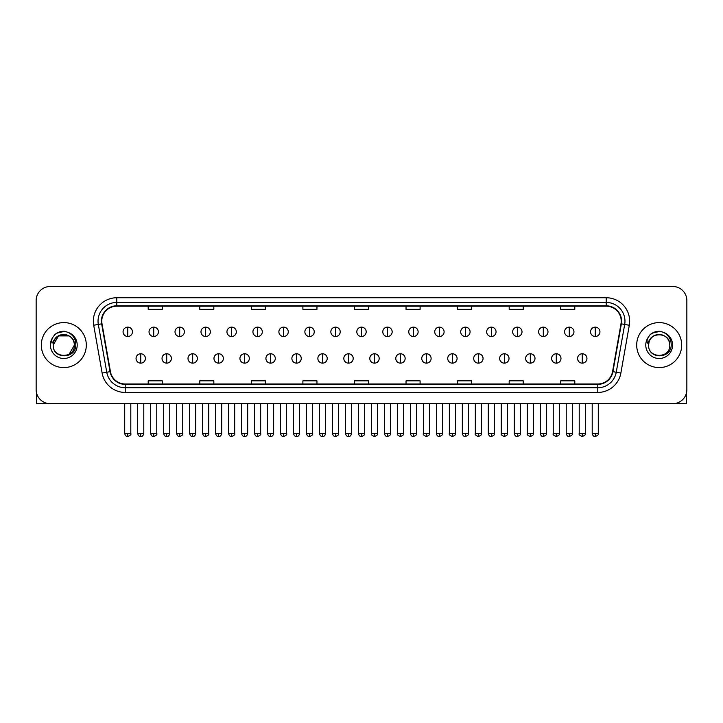 <?xml version="1.0" encoding="UTF-8"?>
<svg xmlns="http://www.w3.org/2000/svg" width="723" height="723" viewBox="0 0 723 723"><rect width="100%" height="100%" fill="white"/><g stroke="black" fill="none" stroke-linecap="round" stroke-linejoin="round"><path stroke-width="1.08" d="M41.31 345.088A22.503 22.503 0 0 0 63.814 367.591A22.503 22.503 0 0 0 86.308 345.088A22.503 22.503 0 0 0 63.814 322.594A22.503 22.503 0 0 0 41.31 345.088A22.503 22.503 0 0 0 63.814 367.591A22.503 22.503 0 0 0 86.308 345.088A22.503 22.503 0 0 0 63.814 322.594A22.503 22.503 0 0 0 41.31 345.088M636.692 345.088A22.503 22.503 0 0 0 659.186 367.591A22.503 22.503 0 0 0 681.69 345.088A22.503 22.503 0 0 0 659.186 322.594A22.503 22.503 0 0 0 636.692 345.088A22.503 22.503 0 0 0 659.186 367.591A22.503 22.503 0 0 0 681.69 345.088A22.503 22.503 0 0 0 659.186 322.594A22.503 22.503 0 0 0 636.692 345.088M101.78 321.184A15.002 15.002 0 0 1 116.783 306.181L606.217 306.181A15.002 15.002 0 0 1 620.994 323.787L612.562 371.604A15.002 15.002 0 0 1 597.785 384.003L125.215 384.003A15.002 15.002 0 0 1 110.438 371.604L102.006 323.787A15.002 15.002 0 0 1 101.78 321.184M101.41 321.184A15.373 15.373 0 0 0 101.645 323.85L110.077 371.667A15.373 15.373 0 0 0 125.215 384.374L597.785 384.374A15.373 15.373 0 0 0 612.923 371.667L621.355 323.85A15.373 15.373 0 0 0 606.217 305.802L116.783 305.802A15.373 15.373 0 0 0 101.41 321.184M93.701 325.251A23.443 23.443 0 0 1 116.783 297.74L606.217 297.74A23.443 23.443 0 0 1 629.299 325.251L620.867 373.068A23.443 23.443 0 0 1 597.785 392.444L125.215 392.444A23.443 23.443 0 0 1 102.133 373.068L93.701 325.251L98.319 324.437A18.753 18.753 0 0 1 116.783 302.431L606.217 302.431A18.753 18.753 0 0 1 624.681 324.437L616.249 372.255A18.753 18.753 0 0 1 597.785 387.754L125.215 387.754A18.753 18.753 0 0 1 106.751 372.255L98.319 324.437A18.753 18.753 0 0 1 98.03 321.184M686.85 300.551A14.062 14.062 0 0 0 672.788 286.489L50.212 286.489A14.062 14.062 0 0 0 36.15 300.551L36.15 389.625A14.062 14.062 0 0 0 50.212 403.696L672.788 403.696A14.062 14.062 0 0 0 686.85 389.625L686.85 300.551L686.85 389.625M612.923 371.667L616.249 372.255L624.681 324.437L629.299 325.251M354.469 306.181L354.469 309.354L368.531 309.354L368.531 306.181M302.901 306.181L302.901 309.354L316.963 309.354L316.963 306.181M251.333 306.181L251.333 309.354L265.395 309.354L265.395 306.181M199.765 306.181L199.765 309.354L213.827 309.354L213.827 306.181M148.197 306.181L148.197 309.354L162.259 309.354L162.259 306.181M406.037 306.181L406.037 309.354L420.099 309.354L420.099 306.181M457.605 306.181L457.605 309.354L471.667 309.354L471.667 306.181M509.173 306.181L509.173 309.354L523.235 309.354L523.235 306.181M560.741 306.181L560.741 309.354L574.803 309.354L574.803 306.181M368.531 384.003L368.531 380.831L354.469 380.831L354.469 384.003M316.963 384.003L316.963 380.831L302.901 380.831L302.901 384.003M265.395 384.003L265.395 380.831L251.333 380.831L251.333 384.003M213.827 384.003L213.827 380.831L199.765 380.831L199.765 384.003M162.259 384.003L162.259 380.831L148.197 380.831L148.197 384.003M420.099 384.003L420.099 380.831L406.037 380.831L406.037 384.003M471.667 384.003L471.667 380.831L457.605 380.831L457.605 384.003M523.235 384.003L523.235 380.831L509.173 380.831L509.173 384.003M574.803 384.003L574.803 380.831L560.741 380.831L560.741 384.003M36.15 300.551L36.15 389.625M672.788 286.489L50.212 286.489M50.212 403.696L672.788 403.696M127.754 327.139A4.69 4.69 0 0 0 123.064 331.821A4.69 4.69 0 0 0 127.754 336.511A4.69 4.69 0 0 0 132.445 331.821A4.69 4.69 0 0 0 127.754 327.139L127.754 336.511A4.69 4.69 0 0 0 132.445 331.821A4.69 4.69 0 0 0 127.754 327.139M140.741 353.764A4.69 4.69 0 0 0 136.051 358.454A4.69 4.69 0 0 0 140.741 363.145A4.69 4.69 0 0 0 145.431 358.454A4.69 4.69 0 0 0 140.741 353.764L140.741 363.145A4.69 4.69 0 0 0 145.431 358.454A4.69 4.69 0 0 0 140.741 353.764M153.728 327.139A4.69 4.69 0 0 0 149.037 331.821A4.69 4.69 0 0 0 153.728 336.511A4.69 4.69 0 0 0 158.418 331.821A4.69 4.69 0 0 0 153.728 327.139L153.728 336.511A4.69 4.69 0 0 0 158.418 331.821A4.69 4.69 0 0 0 153.728 327.139M179.702 327.139A4.69 4.69 0 0 0 175.011 331.821A4.69 4.69 0 0 0 179.702 336.511A4.69 4.69 0 0 0 184.383 331.821A4.69 4.69 0 0 0 179.702 327.139L179.702 336.511A4.69 4.69 0 0 0 184.383 331.821A4.69 4.69 0 0 0 179.702 327.139M205.666 327.139A4.69 4.69 0 0 0 200.985 331.821A4.69 4.69 0 0 0 205.666 336.511A4.69 4.69 0 0 0 210.357 331.821A4.69 4.69 0 0 0 205.666 327.139L205.666 336.511A4.69 4.69 0 0 0 210.357 331.821A4.69 4.69 0 0 0 205.666 327.139M231.64 327.139A4.69 4.69 0 0 0 226.95 331.821A4.69 4.69 0 0 0 231.64 336.511A4.69 4.69 0 0 0 236.331 331.821A4.69 4.69 0 0 0 231.64 327.139L231.64 336.511A4.69 4.69 0 0 0 236.331 331.821A4.69 4.69 0 0 0 231.64 327.139M166.715 353.764A4.69 4.69 0 0 0 162.024 358.454A4.69 4.69 0 0 0 166.715 363.145A4.69 4.69 0 0 0 171.396 358.454A4.69 4.69 0 0 0 166.715 353.764L166.715 363.145A4.69 4.69 0 0 0 171.396 358.454A4.69 4.69 0 0 0 166.715 353.764M192.679 353.764A4.69 4.69 0 0 0 187.998 358.454A4.69 4.69 0 0 0 192.679 363.145A4.69 4.69 0 0 0 197.37 358.454A4.69 4.69 0 0 0 192.679 353.764L192.679 363.145A4.69 4.69 0 0 0 197.37 358.454A4.69 4.69 0 0 0 192.679 353.764M218.653 353.764A4.69 4.69 0 0 0 213.972 358.454A4.69 4.69 0 0 0 218.653 363.145A4.69 4.69 0 0 0 223.344 358.454A4.69 4.69 0 0 0 218.653 353.764L218.653 363.145A4.69 4.69 0 0 0 223.344 358.454A4.69 4.69 0 0 0 218.653 353.764M53.701 341.907L53.195 345.088C52.616 359.485 75.897 359.223 75.825 345.088C75.87 339.25 73.258 335.002 67.998 332.354L64.826 331.306C61.003 331.08 57.641 332.209 54.722 334.677L52.806 337.415C51.649 339.385 51.387 341.292 52.047 343.136L55.463 338.075C58.635 334.894 62.422 333.845 66.814 334.93A10.601 10.601 0 0 0 53.701 341.907M66.814 334.93C71.55 336.611 74.08 340 74.406 345.088C75.056 358.762 52.562 358.762 53.213 345.088C52.562 331.423 75.056 331.423 74.406 345.088L69.11 354.27M53.213 345.088L58.509 335.915L69.11 335.915M55.12 334.351L58.771 332.228M59.675 331.902L63.606 331.27M64.745 331.306L56.9 333.122L54.749 334.65L56.9 333.122L63.913 331.27L56.9 333.122L54.749 334.65L56.9 333.122L63.913 331.27M649.082 341.907L648.576 345.088C647.998 359.485 671.278 359.223 671.206 345.088C671.251 339.25 668.639 335.002 663.38 332.354L660.207 331.306C656.385 331.08 653.023 332.209 650.104 334.677L648.188 337.415C647.031 339.385 646.769 341.292 647.428 343.136L650.845 338.075C654.017 334.894 657.803 333.845 662.196 334.93A10.601 10.601 0 0 0 649.082 341.907L648.594 345.088C647.944 331.423 670.438 331.423 669.787 345.088C670.438 358.762 647.944 358.762 648.594 345.088M662.196 334.93L662.196 334.93C666.931 336.611 669.462 340 669.787 345.088M650.501 334.351L654.152 332.228M655.056 331.902L658.987 331.27M660.126 331.306L652.282 333.122L650.131 334.65L652.282 333.122L659.295 331.27L652.282 333.122L650.131 334.65L652.282 333.122L659.295 331.27M36.62 393.231L36.62 403.696L90.999 403.696M686.38 393.231L686.38 403.696L632.001 403.696M257.614 327.139A4.69 4.69 0 0 0 252.923 331.821A4.69 4.69 0 0 0 257.614 336.511A4.69 4.69 0 0 0 262.304 331.821A4.69 4.69 0 0 0 257.614 327.139L257.614 336.511A4.69 4.69 0 0 0 262.304 331.821A4.69 4.69 0 0 0 257.614 327.139M283.588 327.139A4.69 4.69 0 0 0 278.897 331.821A4.69 4.69 0 0 0 283.588 336.511A4.69 4.69 0 0 0 288.269 331.821A4.69 4.69 0 0 0 283.588 327.139L283.588 336.511A4.69 4.69 0 0 0 288.269 331.821A4.69 4.69 0 0 0 283.588 327.139M309.552 327.139A4.69 4.69 0 0 0 304.871 331.821A4.69 4.69 0 0 0 309.552 336.511A4.69 4.69 0 0 0 314.243 331.821A4.69 4.69 0 0 0 309.552 327.139L309.552 336.511A4.69 4.69 0 0 0 314.243 331.821A4.69 4.69 0 0 0 309.552 327.139M244.627 353.764A4.69 4.69 0 0 0 239.937 358.454A4.69 4.69 0 0 0 244.627 363.145A4.69 4.69 0 0 0 249.318 358.454A4.69 4.69 0 0 0 244.627 353.764L244.627 363.145A4.69 4.69 0 0 0 249.318 358.454A4.69 4.69 0 0 0 244.627 353.764M270.601 353.764A4.69 4.69 0 0 0 265.91 358.454A4.69 4.69 0 0 0 270.601 363.145A4.69 4.69 0 0 0 275.291 358.454A4.69 4.69 0 0 0 270.601 353.764L270.601 363.145A4.69 4.69 0 0 0 275.291 358.454A4.69 4.69 0 0 0 270.601 353.764M296.575 353.764A4.69 4.69 0 0 0 291.884 358.454A4.69 4.69 0 0 0 296.575 363.145A4.69 4.69 0 0 0 301.256 358.454A4.69 4.69 0 0 0 296.575 353.764L296.575 363.145A4.69 4.69 0 0 0 301.256 358.454A4.69 4.69 0 0 0 296.575 353.764M335.526 327.139A4.69 4.69 0 0 0 330.836 331.821A4.69 4.69 0 0 0 335.526 336.511A4.69 4.69 0 0 0 340.217 331.821A4.69 4.69 0 0 0 335.526 327.139L335.526 336.511A4.69 4.69 0 0 0 340.217 331.821A4.69 4.69 0 0 0 335.526 327.139M361.5 327.139A4.69 4.69 0 0 0 356.81 331.821A4.69 4.69 0 0 0 361.5 336.511A4.69 4.69 0 0 0 366.19 331.821A4.69 4.69 0 0 0 361.5 327.139L361.5 336.511A4.69 4.69 0 0 0 366.19 331.821A4.69 4.69 0 0 0 361.5 327.139M387.474 327.139A4.69 4.69 0 0 0 382.783 331.821A4.69 4.69 0 0 0 387.474 336.511A4.69 4.69 0 0 0 392.164 331.821A4.69 4.69 0 0 0 387.474 327.139L387.474 336.511A4.69 4.69 0 0 0 392.164 331.821A4.69 4.69 0 0 0 387.474 327.139M413.448 327.139A4.69 4.69 0 0 0 408.757 331.821A4.69 4.69 0 0 0 413.448 336.511A4.69 4.69 0 0 0 418.129 331.821A4.69 4.69 0 0 0 413.448 327.139L413.448 336.511A4.69 4.69 0 0 0 418.129 331.821A4.69 4.69 0 0 0 413.448 327.139M439.412 327.139A4.69 4.69 0 0 0 434.731 331.821A4.69 4.69 0 0 0 439.412 336.511A4.69 4.69 0 0 0 444.103 331.821A4.69 4.69 0 0 0 439.412 327.139L439.412 336.511A4.69 4.69 0 0 0 444.103 331.821A4.69 4.69 0 0 0 439.412 327.139M322.539 353.764A4.69 4.69 0 0 0 317.858 358.454A4.69 4.69 0 0 0 322.539 363.145A4.69 4.69 0 0 0 327.23 358.454A4.69 4.69 0 0 0 322.539 353.764L322.539 363.145A4.69 4.69 0 0 0 327.23 358.454A4.69 4.69 0 0 0 322.539 353.764M348.513 353.764A4.69 4.69 0 0 0 343.823 358.454A4.69 4.69 0 0 0 348.513 363.145A4.69 4.69 0 0 0 353.204 358.454A4.69 4.69 0 0 0 348.513 353.764L348.513 363.145A4.69 4.69 0 0 0 353.204 358.454A4.69 4.69 0 0 0 348.513 353.764M374.487 353.764A4.69 4.69 0 0 0 369.796 358.454A4.69 4.69 0 0 0 374.487 363.145A4.69 4.69 0 0 0 379.177 358.454A4.69 4.69 0 0 0 374.487 353.764L374.487 363.145A4.69 4.69 0 0 0 379.177 358.454A4.69 4.69 0 0 0 374.487 353.764M400.461 353.764A4.69 4.69 0 0 0 395.77 358.454A4.69 4.69 0 0 0 400.461 363.145A4.69 4.69 0 0 0 405.142 358.454A4.69 4.69 0 0 0 400.461 353.764L400.461 363.145A4.69 4.69 0 0 0 405.142 358.454A4.69 4.69 0 0 0 400.461 353.764M426.425 353.764A4.69 4.69 0 0 0 421.744 358.454A4.69 4.69 0 0 0 426.425 363.145A4.69 4.69 0 0 0 431.116 358.454A4.69 4.69 0 0 0 426.425 353.764L426.425 363.145A4.69 4.69 0 0 0 431.116 358.454A4.69 4.69 0 0 0 426.425 353.764M465.386 327.139A4.69 4.69 0 0 0 460.696 331.821A4.69 4.69 0 0 0 465.386 336.511A4.69 4.69 0 0 0 470.077 331.821A4.69 4.69 0 0 0 465.386 327.139L465.386 336.511A4.69 4.69 0 0 0 470.077 331.821A4.69 4.69 0 0 0 465.386 327.139M491.36 327.139A4.69 4.69 0 0 0 486.669 331.821A4.69 4.69 0 0 0 491.36 336.511A4.69 4.69 0 0 0 496.05 331.821A4.69 4.69 0 0 0 491.36 327.139L491.36 336.511A4.69 4.69 0 0 0 496.05 331.821A4.69 4.69 0 0 0 491.36 327.139M517.334 327.139A4.69 4.69 0 0 0 512.643 331.821A4.69 4.69 0 0 0 517.334 336.511A4.69 4.69 0 0 0 522.015 331.821A4.69 4.69 0 0 0 517.334 327.139L517.334 336.511A4.69 4.69 0 0 0 522.015 331.821A4.69 4.69 0 0 0 517.334 327.139M543.298 327.139A4.69 4.69 0 0 0 538.617 331.821A4.69 4.69 0 0 0 543.298 336.511A4.69 4.69 0 0 0 547.989 331.821A4.69 4.69 0 0 0 543.298 327.139L543.298 336.511A4.69 4.69 0 0 0 547.989 331.821A4.69 4.69 0 0 0 543.298 327.139M569.272 327.139A4.69 4.69 0 0 0 564.582 331.821A4.69 4.69 0 0 0 569.272 336.511A4.69 4.69 0 0 0 573.963 331.821A4.69 4.69 0 0 0 569.272 327.139L569.272 336.511A4.69 4.69 0 0 0 573.963 331.821A4.69 4.69 0 0 0 569.272 327.139M595.246 327.139A4.69 4.69 0 0 0 590.555 331.821A4.69 4.69 0 0 0 595.246 336.511A4.69 4.69 0 0 0 599.936 331.821A4.69 4.69 0 0 0 595.246 327.139L595.246 336.511A4.69 4.69 0 0 0 599.936 331.821A4.69 4.69 0 0 0 595.246 327.139M452.399 353.764A4.69 4.69 0 0 0 447.709 358.454A4.69 4.69 0 0 0 452.399 363.145A4.69 4.69 0 0 0 457.09 358.454A4.69 4.69 0 0 0 452.399 353.764L452.399 363.145A4.69 4.69 0 0 0 457.09 358.454A4.69 4.69 0 0 0 452.399 353.764M478.373 353.764A4.69 4.69 0 0 0 473.682 358.454A4.69 4.69 0 0 0 478.373 363.145A4.69 4.69 0 0 0 483.063 358.454A4.69 4.69 0 0 0 478.373 353.764L478.373 363.145A4.69 4.69 0 0 0 483.063 358.454A4.69 4.69 0 0 0 478.373 353.764M504.347 353.764A4.69 4.69 0 0 0 499.656 358.454A4.69 4.69 0 0 0 504.347 363.145A4.69 4.69 0 0 0 509.028 358.454A4.69 4.69 0 0 0 504.347 353.764L504.347 363.145A4.69 4.69 0 0 0 509.028 358.454A4.69 4.69 0 0 0 504.347 353.764M530.321 353.764A4.69 4.69 0 0 0 525.63 358.454A4.69 4.69 0 0 0 530.321 363.145A4.69 4.69 0 0 0 535.002 358.454A4.69 4.69 0 0 0 530.321 353.764L530.321 363.145A4.69 4.69 0 0 0 535.002 358.454A4.69 4.69 0 0 0 530.321 353.764M556.285 353.764A4.69 4.69 0 0 0 551.604 358.454A4.69 4.69 0 0 0 556.285 363.145A4.69 4.69 0 0 0 560.976 358.454A4.69 4.69 0 0 0 556.285 353.764L556.285 363.145A4.69 4.69 0 0 0 560.976 358.454A4.69 4.69 0 0 0 556.285 353.764M582.259 353.764A4.69 4.69 0 0 0 577.569 358.454A4.69 4.69 0 0 0 582.259 363.145A4.69 4.69 0 0 0 586.949 358.454A4.69 4.69 0 0 0 582.259 353.764L582.259 363.145A4.69 4.69 0 0 0 586.949 358.454A4.69 4.69 0 0 0 582.259 353.764M606.217 297.74L606.217 305.802M98.319 324.437L101.645 323.85M125.215 392.444L125.215 384.374M597.785 384.374L597.785 392.444M102.133 373.068L110.077 371.667M621.355 323.85L624.681 324.437M116.783 297.74L116.783 305.802M616.249 372.255L620.867 373.068M127.754 433.466L124.708 433.466C125.242 435.635 126.254 436.647 127.754 436.511L127.754 433.466L130.8 433.466L130.8 403.696M140.741 433.466L137.695 433.466C138.229 435.635 139.241 436.647 140.741 436.511L140.741 433.466L143.787 433.466L143.787 403.696M153.728 433.466L150.682 433.466C151.206 435.635 152.228 436.647 153.728 436.511L153.728 433.466L156.774 433.466L156.774 403.696M179.702 433.466L176.647 433.466C177.18 435.635 178.201 436.647 179.702 436.511L179.702 433.466L182.747 433.466L182.747 403.696M205.666 433.466L202.621 433.466C203.154 435.635 204.166 436.647 205.666 436.511L205.666 433.466L208.721 433.466L208.721 403.696M231.64 433.466L228.595 433.466C229.128 435.635 230.14 436.647 231.64 436.511L231.64 433.466L234.686 433.466L234.686 403.696M166.715 433.466L163.669 433.466C164.193 435.635 165.215 436.647 166.715 436.511L166.715 433.466L169.76 433.466L169.76 403.696M192.679 433.466L189.634 433.466C190.167 435.635 191.188 436.647 192.679 436.511L192.679 433.466L195.734 433.466L195.734 403.696M218.653 433.466L215.608 433.466C216.141 435.635 217.153 436.647 218.653 436.511L218.653 433.466L221.699 433.466L221.699 403.696M52.806 337.415A13.412 13.412 0 0 0 63.814 358.5A13.412 13.412 0 0 0 67.998 332.354M648.188 337.415A13.412 13.412 0 0 0 659.186 358.5A13.412 13.412 0 0 0 663.38 332.354M257.614 433.466L254.568 433.466C255.102 435.635 256.114 436.647 257.614 436.511L257.614 433.466L260.66 433.466L260.66 403.696M283.588 433.466L280.533 433.466C281.066 435.635 282.087 436.647 283.588 436.511L283.588 433.466L286.633 433.466L286.633 403.696M309.552 433.466L306.507 433.466C307.04 435.635 308.061 436.647 309.552 436.511L309.552 433.466L312.607 433.466L312.607 403.696M244.627 433.466L241.581 433.466C242.115 435.635 243.127 436.647 244.627 436.511L244.627 433.466L247.673 433.466L247.673 403.696M270.601 433.466L267.555 433.466C268.079 435.635 269.101 436.647 270.601 436.511L270.601 433.466L273.646 433.466L273.646 403.696M296.575 433.466L293.52 433.466C294.053 435.635 295.074 436.647 296.575 436.511L296.575 433.466L299.62 433.466L299.62 403.696M335.526 433.466L332.481 433.466C333.014 435.635 334.026 436.647 335.526 436.511L335.526 433.466L338.572 433.466L338.572 403.696M361.5 433.466L358.454 433.466C358.988 435.635 360 436.647 361.5 436.511L361.5 433.466L364.546 433.466L364.546 403.696M387.474 433.466L384.428 433.466C384.952 435.635 385.974 436.647 387.474 436.511L387.474 433.466L390.519 433.466L390.519 403.696M413.448 433.466L410.393 433.466C410.926 435.635 411.947 436.647 413.448 436.511L413.448 433.466L416.493 433.466L416.493 403.696M439.412 433.466L436.367 433.466C436.9 435.635 437.912 436.647 439.412 436.511L439.412 433.466L442.467 433.466L442.467 403.696M322.539 433.466L319.494 433.466C320.027 435.635 321.039 436.647 322.539 436.511L322.539 433.466L325.594 433.466L325.594 403.696M348.513 433.466L345.467 433.466C346.001 435.635 347.013 436.647 348.513 436.511L348.513 433.466L351.559 433.466L351.559 403.696M374.487 433.466L371.441 433.466C370.818 434.433 371.839 435.454 374.487 436.511L374.487 433.466L377.533 433.466L377.533 403.696M400.461 433.466L397.406 433.466C396.791 434.433 397.804 435.454 400.461 436.511L400.461 433.466L403.506 433.466L403.506 403.696M426.425 433.466L423.38 433.466C422.765 434.433 423.777 435.454 426.425 436.511L426.425 433.466L429.48 433.466L429.48 403.696M465.386 433.466L462.34 433.466C462.874 435.635 463.886 436.647 465.386 436.511L465.386 433.466L468.432 433.466L468.432 403.696M491.36 433.466L488.314 433.466C488.847 435.635 489.86 436.647 491.36 436.511L491.36 433.466L494.405 433.466L494.405 403.696M517.334 433.466L514.279 433.466C514.812 435.635 515.833 436.647 517.334 436.511L517.334 433.466L520.379 433.466L520.379 403.696M543.298 433.466L540.253 433.466C540.786 435.635 541.798 436.647 543.298 436.511L543.298 433.466L546.353 433.466L546.353 403.696M569.272 433.466L566.226 433.466C566.76 435.635 567.772 436.647 569.272 436.511L569.272 433.466L572.318 433.466L572.318 403.696M595.246 433.466L592.2 433.466C592.733 435.635 593.746 436.647 595.246 436.511L595.246 433.466L598.292 433.466L598.292 403.696M452.399 433.466L449.354 433.466C448.739 434.433 449.751 435.454 452.399 436.511L452.399 433.466L455.445 433.466L455.445 403.696M478.373 433.466L475.327 433.466C474.704 434.433 475.725 435.454 478.373 436.511L478.373 433.466L481.419 433.466L481.419 403.696M504.347 433.466L501.301 433.466C500.678 434.433 501.699 435.454 504.347 436.511L504.347 433.466L507.392 433.466L507.392 403.696M530.321 433.466L527.266 433.466C526.651 434.433 527.663 435.454 530.321 436.511L530.321 433.466L533.366 433.466L533.366 403.696M556.285 433.466L553.24 433.466C552.625 434.433 553.637 435.454 556.285 436.511L556.285 433.466L559.331 433.466L559.331 403.696M582.259 433.466L579.213 433.466C578.59 434.433 579.611 435.454 582.259 436.511L582.259 433.466L585.305 433.466L585.305 403.696M124.708 433.466L124.708 403.696M130.8 433.466C131.423 434.433 130.402 435.454 127.754 436.511M137.695 433.466L137.695 403.696M143.787 433.466C143.253 435.635 142.241 436.647 140.741 436.511M150.682 433.466L150.682 403.696M156.774 433.466C157.388 434.433 156.376 435.454 153.728 436.511M176.647 433.466L176.647 403.696M182.747 433.466C183.362 434.433 182.35 435.454 179.702 436.511M202.621 433.466L202.621 403.696M208.721 433.466C209.336 434.433 208.323 435.454 205.666 436.511M228.595 433.466L228.595 403.696M234.686 433.466C235.309 434.433 234.288 435.454 231.64 436.511M163.669 433.466L163.669 403.696M169.76 433.466C169.227 435.635 168.215 436.647 166.715 436.511M189.634 433.466L189.634 403.696M195.734 433.466C195.201 435.635 194.18 436.647 192.679 436.511M215.608 433.466L215.608 403.696M221.699 433.466C221.175 435.635 220.154 436.647 218.653 436.511M254.568 433.466L254.568 403.696M260.66 433.466C261.274 434.433 260.262 435.454 257.614 436.511M280.533 433.466L280.533 403.696M286.633 433.466C287.248 434.433 286.236 435.454 283.588 436.511M306.507 433.466L306.507 403.696M312.607 433.466C313.222 434.433 312.209 435.454 309.552 436.511M241.581 433.466L241.581 403.696M247.673 433.466C247.139 435.635 246.127 436.647 244.627 436.511M267.555 433.466L267.555 403.696M273.646 433.466C273.113 435.635 272.101 436.647 270.601 436.511M293.52 433.466L293.52 403.696M299.62 433.466C299.087 435.635 298.066 436.647 296.575 436.511M332.481 433.466L332.481 403.696M338.572 433.466C339.195 434.433 338.174 435.454 335.526 436.511M358.454 433.466L358.454 403.696M364.546 433.466C365.169 434.433 364.148 435.454 361.5 436.511M384.428 433.466L384.428 403.696M390.519 433.466C391.134 434.433 390.122 435.454 387.474 436.511M410.393 433.466L410.393 403.696M416.493 433.466C417.108 434.433 416.096 435.454 413.448 436.511M436.367 433.466L436.367 403.696M442.467 433.466C443.082 434.433 442.069 435.454 439.412 436.511M319.494 433.466L319.494 403.696M325.594 433.466C325.061 435.635 324.04 436.647 322.539 436.511M345.467 433.466L345.467 403.696M351.559 433.466C351.026 435.635 350.013 436.647 348.513 436.511M371.441 433.466L371.441 403.696M377.533 433.466C378.147 434.433 377.135 435.454 374.487 436.511M397.406 433.466L397.406 403.696M403.506 433.466C404.121 434.433 403.109 435.454 400.461 436.511M423.38 433.466L423.38 403.696M429.48 433.466C430.095 434.433 429.082 435.454 426.425 436.511M462.34 433.466L462.34 403.696M468.432 433.466C469.055 434.433 468.034 435.454 465.386 436.511M488.314 433.466L488.314 403.696M494.405 433.466C495.02 434.433 494.008 435.454 491.36 436.511M514.279 433.466L514.279 403.696M520.379 433.466C520.994 434.433 519.982 435.454 517.334 436.511M540.253 433.466L540.253 403.696M546.353 433.466C546.968 434.433 545.955 435.454 543.298 436.511M566.226 433.466L566.226 403.696M572.318 433.466C572.941 434.433 571.92 435.454 569.272 436.511M592.2 433.466L592.2 403.696M598.292 433.466C598.915 434.433 597.894 435.454 595.246 436.511M449.354 433.466L449.354 403.696M455.445 433.466C456.068 434.433 455.047 435.454 452.399 436.511M475.327 433.466L475.327 403.696M481.419 433.466C482.042 434.433 481.021 435.454 478.373 436.511M501.301 433.466L501.301 403.696M507.392 433.466C508.007 434.433 506.995 435.454 504.347 436.511M527.266 433.466L527.266 403.696M533.366 433.466C533.981 434.433 532.968 435.454 530.321 436.511M553.24 433.466L553.24 403.696M559.331 433.466C559.954 434.433 558.942 435.454 556.285 436.511M579.213 433.466L579.213 403.696M585.305 433.466C585.928 434.433 584.907 435.454 582.259 436.511"/></g></svg>

